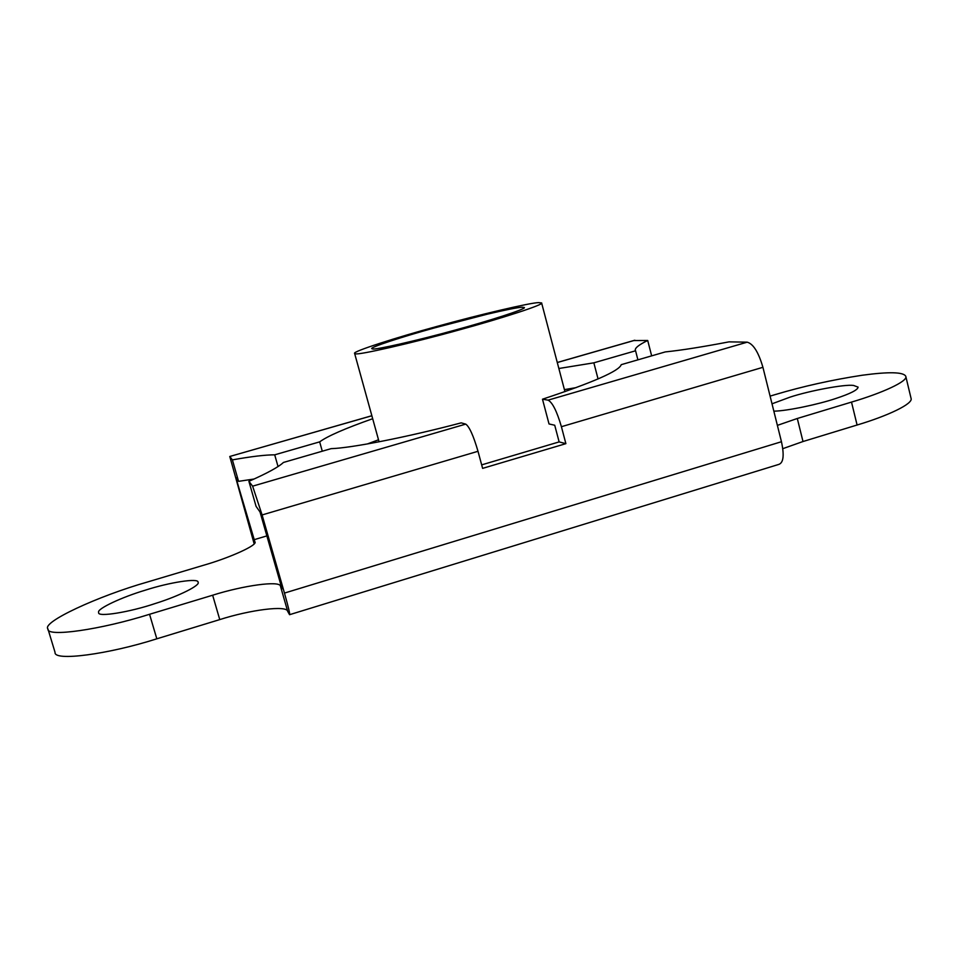 <?xml version="1.0" encoding="UTF-8"?>
<svg xmlns="http://www.w3.org/2000/svg" width="959" height="959" viewBox="0 0 959 959"><rect width="100%" height="100%" fill="white"/><g stroke="black" fill="none" stroke-linecap="round" stroke-linejoin="round"><path stroke-width="1.44" d="M522.14 307.216C517.476 307.491 505.849 309.817 487.256 314.192L434.487 327.906C402.804 336.621 369.491 347.446 371.804 348.668L372.643 348.968C375.46 349.975 416.506 340.733 454.65 330.208C489.881 320.666 526.419 308.894 524.381 307.503L522.14 307.216M538.634 302.612C530.519 302.648 479.009 314.732 437.7 326.228C397.446 337.124 351.593 351.797 354.614 353.403L355.489 353.763C357.515 355.453 412.094 343.094 459.673 329.8C501.737 318.364 544.784 304.375 541.619 302.948L538.634 302.612M772.019 403.811L790.168 397.098C809.564 390.721 844.735 384.127 853.522 385.434L858.101 387.124C857.802 389.905 850.357 393.693 835.769 398.5C818.794 404.278 786.764 411.063 773.841 411.159M155.106 603.559C129.98 612.046 97.638 617.428 98.621 612.681L98.573 612.154C97.41 608.605 121.937 597.121 145.217 590.205C169.287 582.389 198.909 577.726 198.057 582.233L198.069 582.269C200.659 585.11 179.477 595.971 155.106 603.559M254.075 479.021L238.551 481.346L235.818 477.438L254.89 541.871C258.175 544.844 230.723 557.479 203.668 565.235L147.746 581.921C98.166 595.995 41.297 622.283 47.95 628.972C46.248 637.483 100.779 629.679 149.556 614.287L212.646 595.215C243.274 585.505 279.908 580.411 280.46 586.153L282.03 588.874L260.021 511.986L256.065 506.34L248.896 481.334C267.177 473.255 278.697 466.961 283.432 462.454L331.107 448.656C351.545 448.021 406.712 437.268 461.195 422.859L465.738 424.118C469.359 426.647 473.458 435.698 478.002 451.293L482.617 468.376L565.882 443.657L561.411 426.707C556.903 411.267 552.456 402.408 548.092 400.143L542.482 399.208C593.058 382.449 619.31 370.941 621.228 364.672L665.282 351.917C681.286 350.275 702.539 346.93 729.008 341.86L747.193 342.171L548.092 400.143M637.903 359.841L635.577 350.79L593.849 362.826L558.857 368.496M651.652 355.861L647.709 340.481C639.042 344.713 634.906 347.961 635.29 350.215L635.577 350.79M238.551 481.346L232.39 459.876C251.03 456.532 265.14 454.854 274.706 454.83L278.038 466.542M481.67 464.875L559.133 441.907L554.722 425.233L549.028 423.962L542.482 399.208M378.517 439.797L367.345 443.957M322.284 451.209L319.659 441.871L274.706 454.83M372.679 418.723C345.072 428.469 327.403 436.177 319.659 441.871M576.167 387.616L564.419 389.63M598.056 378.961L593.849 362.826M559.133 441.907L565.882 443.657M371.864 415.762L229.776 456.484L254.147 543.789M229.812 456.532L232.39 459.876M647.709 340.481L633.875 340.553M770.101 396.115L775.136 394.617C802.863 386.345 831.909 379.884 862.261 375.233C889.137 371.613 903.642 371.984 905.787 376.336C908.173 381.238 882.304 393.01 851.508 402.097L797.301 418.484L803.007 441.524L782.784 448.68M905.787 376.336L911.05 398.321C913.555 403.703 887.818 415.87 857.094 425.017L803.007 441.524M747.193 342.171C753.283 343.849 758.521 352.229 762.92 367.309L781.453 441.727L284.451 593.082C288.407 607.107 290.121 614.311 289.57 614.695L287.664 611.339C286.969 605.105 250.287 609.78 219.755 619.598L156.82 638.814C108.175 654.362 53.572 661.566 55.059 652.384L47.95 628.972M289.714 614.647L778.84 464.396C783.491 462.753 784.366 455.201 781.453 441.727M777.377 425.376L797.301 418.484M465.738 424.118L252.625 486.165L262.095 514.947L284.451 593.082M252.625 486.165L248.896 481.334M266.866 535.901L253.739 539.809M851.508 402.097L857.094 425.017M149.556 614.287L156.82 638.814M212.646 595.215L219.755 619.598M280.46 586.153L287.664 611.339M762.92 367.309L561.411 426.707M478.002 451.293L262.095 514.947M634.882 340.265L557.287 362.538M541.619 302.948L564.947 391.656M379.069 441.799L354.614 353.403M557.275 362.49L634.678 340.265M371.852 415.715L229.776 456.484"/></g></svg>
